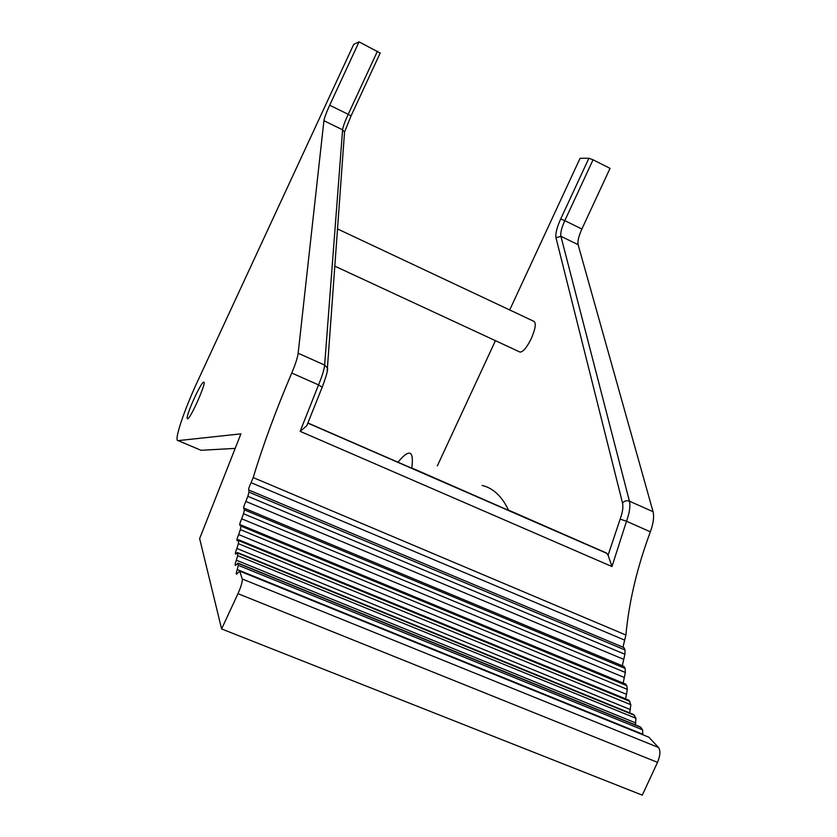 <?xml version="1.0" encoding="UTF-8"?>
<svg xmlns="http://www.w3.org/2000/svg" width="837" height="837" viewBox="0 0 837 837"><rect width="100%" height="100%" fill="white"/><g stroke="black" fill="none" stroke-linecap="round" stroke-linejoin="round"><path stroke-width="1.26" d="M482.143 485.46C493.108 488.034 501.886 496.247 508.488 510.099L606.511 553.037L608.091 555.172L620.154 519.118C622.602 512.401 623.398 507.055 622.54 503.079L555.977 237.75C555.297 233.764 556.867 227.507 560.696 218.991L588.892 158.245L593.046 159.804L610.037 168.363L581.882 229.024C578.702 236.118 577.446 241.338 578.105 244.686L653.059 511.71C654.272 516.711 653.373 523.407 650.37 531.809C637.156 567.319 628.995 601.73 625.898 635.021L622.958 647.2M397.973 462.212C402.451 456.73 405.945 453.717 408.466 453.194C412.055 452.503 413.164 457.431 411.794 467.977L508.561 510.382M307.838 422.957L411.835 468.249M307.409 424.066L306.76 425.782L300.148 431.348L318.541 384.894L291.757 373.03C275.98 410.046 263.121 444.886 253.182 477.571L625.898 635.021M221.606 628.943L237.97 593.674C241.129 586.517 242.552 581.621 242.238 578.984L658.531 747.493C660.623 750.674 660.288 755.633 657.537 762.361L642.282 795.15L221.606 628.943L199.635 538.609L240.92 433.859L178.145 440.618C173.489 441.685 183.952 410.475 197.961 380.49L353.706 44.392L359.052 41.85L380.197 53.066M359.052 41.85L329.684 105.232L348.202 114.313L377.477 51.141M323.919 120.706L298.15 353.235L324.641 365.068L342.595 129.819L323.919 120.706C324.39 117.766 326.304 112.608 329.684 105.232M235.187 448.391L201.006 450.285L178.145 440.618M588.892 158.245L580.072 158.298L509.702 309.952M495.441 340.68L437.353 465.843M249.196 490.2L623.942 647.608L625.009 649.962L624.904 654.272L622.299 665.771M625.009 649.962L248.976 492.135L247.846 496.31L624.904 654.272M244.54 508.352L624.015 666.482L625.124 668.418L625.365 672.477L623.167 683.076M625.124 668.418L244.435 509.879L243.546 513.73L625.365 672.477M240.993 524.977L625.626 684.091L626.756 685.649L627.342 689.385L625.626 698.874M626.756 685.649L240.972 526.128L240.345 529.601L627.342 689.385M238.66 539.813L628.817 700.192L630.868 704.744L629.686 712.904M629.926 701.385L238.702 540.618L238.357 543.652L630.868 704.744M237.614 552.608L633.619 714.516L635.963 718.303L635.398 724.905M634.655 715.373L237.687 553.1L237.635 555.653L635.963 718.303M237.949 563.092L640.043 726.798L642.628 729.812L642.753 734.656M640.964 727.374L238.001 563.332L238.273 565.32L642.628 729.812M242.238 578.984L239.706 571.106L236.609 574.182C235.971 574.192 236.191 572.654 237.269 569.578L238.273 565.32M238.001 563.332L235.469 565.373C234.82 565.299 235.124 563.583 236.379 560.215L237.635 555.653M237.687 553.1L237.352 552.493L235.689 554.146C235.04 553.979 235.438 552.085 236.871 548.455L238.357 543.652M238.702 540.618L238.419 539.708L237.216 540.754C236.578 540.493 237.07 538.432 238.671 534.571L240.345 529.601M240.972 526.128L240.774 524.883L239.968 525.458C239.351 525.081 239.926 522.863 241.694 518.804L243.546 513.73M244.435 509.879L243.87 508.519C243.285 507.996 243.944 505.632 245.858 501.426L247.846 496.31M248.976 492.135L248.83 490.179C248.275 489.509 249.028 487.008 251.079 482.677L253.182 477.571M291.757 373.03C295.43 364.304 297.564 357.702 298.15 353.235M187.237 418.51L187.551 418.782C190.323 419.442 207.262 381.013 203.726 382.153C201.257 381.369 185.709 415.654 187.237 418.51M239.685 571.043L648.842 737.188L239.706 571.106M658.531 747.493L648.842 737.188M519.735 351.958L519.944 352.053C522.989 352.136 526.776 347.627 531.307 338.535C535.366 329.077 536.287 323.364 534.058 321.418L337.51 228.93M650.37 531.809L626.505 521.242L611.962 566.544L608.091 555.172M611.962 566.544L300.148 431.348M593.046 159.804L564.808 220.644L581.882 229.024M578.105 244.686L560.905 236.296L629.424 501.164L653.059 511.71M657.537 762.361L237.97 593.674M642.837 734.248L237.269 569.578M635.806 722.98L236.379 560.215M630.366 709.588L236.871 548.455M626.505 694.333L238.671 534.571M624.235 677.468L241.694 518.804M623.492 659.253L245.858 501.426M624.245 639.939L251.079 482.677M307.775 423.103L606.982 553.414M622.54 503.079C624.36 500.871 626.651 500.223 629.424 501.164C630.533 506.123 629.55 512.819 626.505 521.242L620.154 519.118M322.255 387.269L318.541 384.894C322.161 376.19 324.201 369.577 324.641 365.068L327.413 367.998L344.541 132.058L342.595 129.819C342.971 126.847 344.834 121.679 348.202 114.313L351.027 115.977L380.239 52.94M560.696 218.991L564.808 220.644C561.617 227.758 560.309 232.968 560.905 236.296L555.977 237.75M350.996 116.071L344.541 132.058L344.363 134.537M327.215 371.199L327.413 367.998C328.271 369.044 326.566 375.374 322.287 386.976L306.76 425.782M519.944 352.053L334.81 266.145"/></g></svg>
